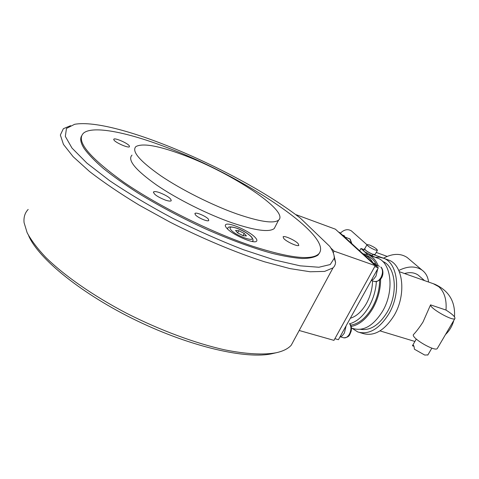 <?xml version="1.0" encoding="UTF-8"?>
<svg xmlns="http://www.w3.org/2000/svg" width="479" height="479" viewBox="0 0 479 479"><rect width="100%" height="100%" fill="white"/><g stroke="black" fill="none" stroke-linecap="round" stroke-linejoin="round"><path stroke-width="0.72" d="M319.643 252.78L317.96 255.103C314.721 257.289 309.506 258.426 302.309 258.522C293.986 257.965 283.867 256.229 271.94 253.307C252.559 247.972 230.68 239.949 206.305 229.243C181.745 217.987 158.842 205.832 137.599 192.774C124.402 184.277 112.96 176.152 103.284 168.398C94.782 161.01 88.435 154.418 84.232 148.628C80.759 143.179 79.867 138.97 81.55 136M334.234 258.289C334.408 254.96 332.923 250.996 329.774 246.392L300.363 218.149C240.68 171.823 115.289 117.05 74.628 124.295L66.479 128.426L65.318 136.371L72 148.071L86.873 163.094L109.583 180.649C128.276 193.259 149.334 205.814 172.757 218.316C196.779 230.303 220.304 240.757 243.326 249.679L274.551 259.959L300.159 265.833L318.882 267.246L330.211 264.546L334.234 258.289L335.587 262.456L335.174 264.612L334.204 266.528L333.019 267.875L324.618 271.413L310.206 271.767L289.957 268.599L264.486 261.779C235.991 252.607 202.922 238.805 170.356 222.31L139.365 205.24C120.085 193.546 103.452 182.271 89.447 171.434L73.155 156.699L63.462 144.413L60.348 135.012L63.372 128.695L70.581 125.678M273.748 353.31L272.12 353.688C246.948 359.454 191.959 347.293 137.102 320.84C82.232 294.435 38.332 258.708 28.596 235.59M294.675 338.851L291.238 345.215C288.118 348.712 283.089 351.227 276.144 352.76C263.737 355.017 246.344 354.167 224.932 349.892C195.558 343.383 160.124 330.324 126.534 313.236C93.255 295.812 64.366 275.67 45.816 257.439C37.41 248.523 31.183 240.29 27.147 232.734L24.082 222.657C23.543 217.262 24.902 212.856 28.165 209.437M334.043 255.541L335.587 262.456M183.732 155.148C158.818 145.772 142.892 142.904 135.958 146.544C131.3 151.148 139.557 160.878 160.716 175.745C181.523 189.834 212.383 205.287 236.955 213.963C259.84 221.771 273.707 223.837 278.562 220.148C289.723 211.299 231.896 173.003 183.732 155.148M132.006 155.124C127.234 159.992 135.365 169.913 156.399 184.894C177.08 199.072 207.862 214.466 232.447 222.963C255.343 230.597 269.276 232.453 274.239 228.537L275.575 225.944M166.051 147.185C127.677 132.455 93.279 125.354 83.729 132.958C75.359 140.658 88.783 157.142 124.013 182.415C159.046 206.479 212.143 232.734 252.906 246.314C289.286 257.942 311.146 260.54 318.481 254.127C335.815 237.039 242.979 175.841 166.051 147.185M298.076 243.542L298.83 245.38C297.764 246.859 286.765 241.889 283.796 238.572L283.107 236.8C284.239 235.351 295.016 240.219 298.076 243.542M165.291 200.072C157.357 196.827 153.466 194.091 153.615 191.863C154.472 191.307 156.465 191.564 159.609 192.63C167.458 195.845 171.32 198.569 171.195 200.803C170.374 201.36 168.404 201.114 165.291 200.072M113.978 140.072L113.846 139.126C115.038 137.707 127.414 143.059 129.282 145.79L129.45 146.778C128.342 148.239 115.732 142.79 113.978 140.072M255.475 237.782C256.9 239.392 257.259 240.53 256.546 241.212C254.217 244.398 231.567 234.393 226.507 227.884C225.244 226.381 224.956 225.31 225.645 224.681C228.238 221.633 250.026 231.249 255.475 237.782M208.437 219.202L208.748 220.556C207.635 221.987 197.36 217.52 195.306 214.7L195.025 213.389C196.204 211.981 206.299 216.376 208.437 219.202M243.194 235.716L237.722 232.962L235.542 230.447L238.799 230.692L244.212 233.417L246.428 235.925L243.194 235.716M244.212 233.417L243.075 235.656M238.799 230.692L237.68 232.914M297.657 216.107L296.118 214.963M296.232 214.742L335.408 229.19L375.291 265.641L333.953 340.371L299.195 330.486M333.234 252.762L334.103 251.146L375.291 265.641M334.103 251.146L330.803 247.978M343.964 235.608L346.521 238.811M342.365 235.015L344.323 236.806M374.416 263.438L377.452 267.048M377.727 268.809L375.979 276.138L373.776 279.006L371.189 280.598M372.901 262.893L375.111 264.911M375.171 273.425L372.985 277.371M346.119 325.816L344.365 333.067L342.263 335.785L339.815 337.186M343.521 330.504L341.413 334.306M350.305 318.272C356.454 316.38 361.831 311.458 366.435 303.5C370.351 296.285 372.393 288.735 372.554 280.856M340.611 336.899L343.461 337.725C345.622 338.312 347.604 337.126 349.407 334.168C351.43 329.881 351.448 326.355 349.466 323.576L349.778 323.744C357.16 321.637 363.621 315.799 369.171 306.249C373.416 298.495 375.811 290.31 376.368 281.688M350.736 325.145C358.909 323.876 366.13 317.924 372.405 307.279C377.141 298.579 379.56 289.49 379.649 280.023M351.191 326.433C359.472 324.876 366.776 318.721 373.099 307.967C378.153 298.68 380.655 289.011 380.619 278.958M351.436 328.055L353.083 328.546C363.663 331.528 373.536 325.69 382.703 311.027C394.427 291.16 391.469 263.121 377.997 258.289L376.29 257.678M360.519 329.318C370.297 330.845 379.218 325.073 387.277 312.015C398.51 293.028 395.648 266.174 382.667 261.426M351.957 328.211L357.777 331.959C368.932 335.102 379.326 329.007 388.966 313.673C401.3 292.873 398.103 263.462 383.889 258.355L379.637 257.199L375.123 257.259M359.777 332.552L362.956 333.492C374.153 336.647 384.571 330.6 394.205 315.338C406.521 294.633 403.246 265.318 388.978 260.187L387.17 259.534M369.399 244.961C374.267 247.092 376.931 248.882 377.392 250.337L375.069 249.978C370.171 247.835 367.495 246.038 367.04 244.595L369.399 244.961M375.123 254.463L372.728 254.235C367.83 252.104 365.16 250.301 364.723 248.829L366.98 244.703M437.447 348.245L437.273 348.538C435.207 351.921 412.179 338.707 413.269 334.803C416.143 331.851 419.382 327.6 422.987 322.05L430.555 304.872L445.979 310.051C452.475 314.182 455.439 317.026 454.882 318.589C453.098 321.487 429.759 308.302 430.555 304.872M413.922 346.221L412.425 345.772L413.173 345.108C413.856 345.485 414.257 346.844 414.371 349.179L424.729 355.053L427.885 354.903M375.081 257.241L364.411 251.619L363.645 250.295L364.447 248.829M376.237 252.433L387.152 256.391M409.03 259.079L407.108 257.451C400.426 253.14 392.552 253.385 383.487 258.187L372.848 254.343C367.74 252.122 364.962 250.242 364.507 248.709L364.854 248.595M367.638 254.547L360.938 248.469L364.028 249.589M360.938 248.469L359.663 250.804M352.053 231.489L351.358 230.872C347.79 228.77 344.12 229.543 340.353 233.177M428.543 282.029C427.981 276.856 425.789 272.862 421.969 270.048C415.497 265.851 407.767 265.995 398.785 270.485M419.67 276.383L418.155 275.078C414.437 272.515 409.898 272 404.533 273.533M378.254 265.875C376.063 260.438 372.866 256.798 368.662 254.942L362.908 253.768M379.518 266.318L376.757 265.348C374.662 260.869 371.776 257.828 368.117 256.223L366.483 255.642M372.937 262.905C370.89 259.127 368.237 256.522 364.974 255.103L363.926 254.702M338.635 232.141L339.605 232.495L378.284 267.809L374.77 266.575M334.887 338.677L338.425 339.689L378.284 267.809M252.325 241.512L252.828 240.745M251.05 236.626C257.516 243.404 235.985 236.141 230.776 229.704C228.788 226.866 230.728 226.357 236.59 228.172C242.913 230.549 247.733 233.369 251.05 236.626M252.451 241.53L252.541 241.362C253.505 240.674 253.146 239.171 251.445 236.842C242.374 228.214 227.806 224.873 227.836 228.142L227.549 228.98M348.886 238.428L349.951 239.039L351.382 243.248M374.614 281.556C384.044 281.245 384.254 270.366 381.068 267.18L380.841 267.06C382.996 269.641 383.032 273.138 380.943 277.551C378.895 280.862 376.668 282.155 374.255 281.43L371.488 280.49M380.009 330.893L414.91 341.461M445.997 310.063C446.787 299.609 444.368 291.807 438.746 286.67L433.327 283.724M371.967 255.936L372.848 254.343M333.019 267.875L291.238 345.215M272.12 353.688L276.144 352.76M153.615 191.863L153.394 192.33M113.846 139.126L113.697 139.455M195.025 213.389L194.857 213.736M225.645 224.681L225.28 225.417M317.96 255.103L318.481 254.127M274.239 228.537L278.562 220.148M345.988 237.374L350.173 239.159L351.861 243.685M349.778 323.744C351.406 325.696 351.831 328.289 351.059 331.534C349.58 334.342 350.065 337.24 343.826 337.833M342.629 235.117L344.317 235.734M373.105 262.977L374.853 263.594M375.057 254.571L377.392 250.337M416.299 339.06L412.706 345.257M431.854 348.131L427.771 355.107M454.493 316.835C455.427 301.572 448.883 290.711 434.86 284.263L399.306 271.683M437.273 348.538L454.882 318.589M445.5 334.546C449.571 330.618 452.332 325.918 453.787 320.457M351.358 230.872L366.962 244.733M407.108 257.451L421.969 270.048M418.155 275.078L424.598 280.634M388.978 260.187L383.889 258.355M377.997 258.289L368.662 254.942M368.117 256.223L364.974 255.103"/></g></svg>
